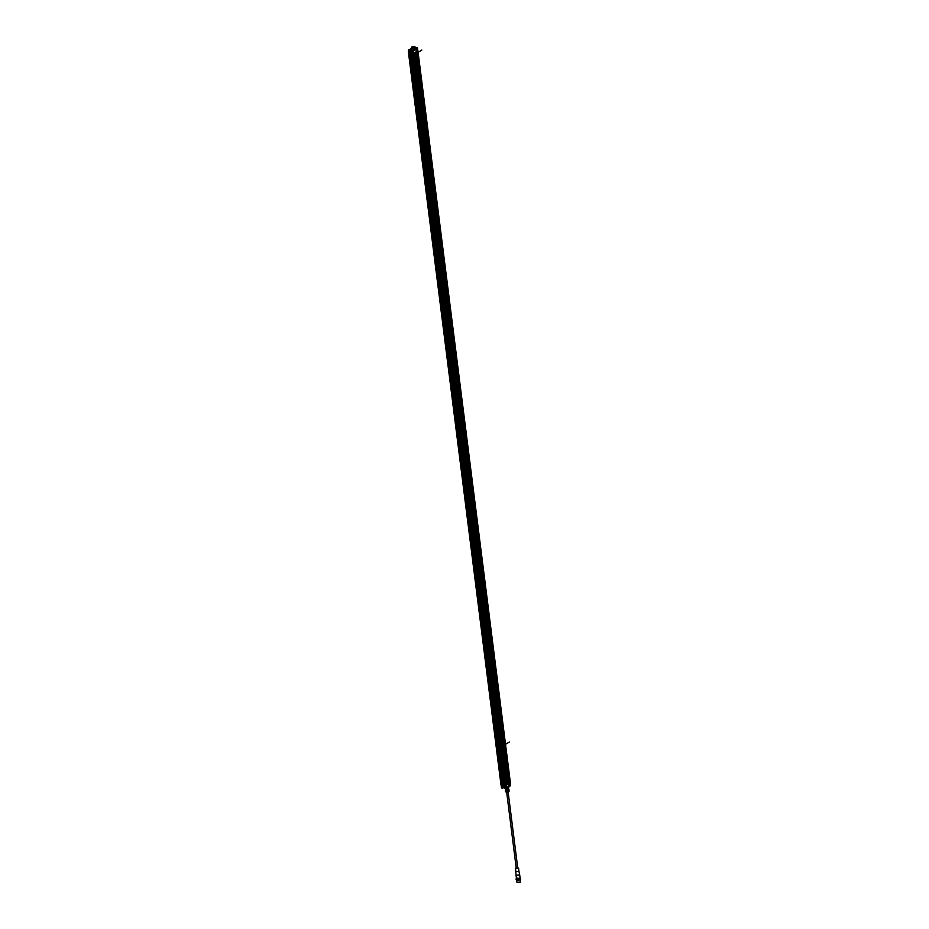 <?xml version="1.0" encoding="UTF-8"?>
<svg xmlns="http://www.w3.org/2000/svg" width="929" height="929" viewBox="0 0 929 929"><rect width="100%" height="100%" fill="white"/><g stroke="black" fill="none" stroke-linecap="round" stroke-linejoin="round"><path stroke-width="1.39" d="M501.509 787.804L408.76 52.965M408.644 50.456L501.799 788.036L501.265 785.295L502.566 785.249L410.095 53.197L408.806 53.243L501.288 785.307L502.345 785.377L409.863 53.301L408.806 53.243L408.621 50.491L409.701 49.934M502.821 787.78L410.212 52.825L409.759 49.992L409.201 50.34M503.065 787.734L410.107 49.911L410.432 52.837L411.57 52.825L410.455 52.837L502.694 784.889L504.029 784.889L502.914 784.9L502.903 787.769M412.267 50.538L411.384 50.654L411.628 53.394L504.133 785.481L411.617 53.406L504.099 785.469L505.179 785.539L412.79 53.452L505.271 785.516L505.539 788.222L504.656 788.291M505.26 785.388L508.535 783.913L416.053 51.85L508.535 783.913M508.511 783.716L510.369 782.787L417.887 50.654L510.602 785.62M417.005 51.211L417.887 50.654L510.369 782.717L510.625 785.319L510.369 782.717L509.359 783.217M507.304 784.68L414.822 52.616L416.041 51.861M416.32 48.691L415.251 49.272L416.32 48.691L416.738 51.443L413.73 53.278L414.659 52.709L507.141 784.773M506.56 788.094L505.539 788.233L506.572 788.036L413.463 53.197L412.778 53.325L413.73 53.278L506.212 785.342L509.347 783.217L416.866 51.362M506.108 785.353L413.359 50.271L412.139 50.503L412.708 53.476L411.652 53.417L412.79 53.441L505.353 788.338M410.757 52.779L503.216 784.842L503.611 787.653L504.459 787.711L503.321 787.746L502.961 784.9M507.141 784.726L414.671 52.709M408.621 50.491L409.596 50.526L502.426 785.353L409.201 50.305M502.426 785.353L502.775 788.187L502.426 785.353M505.271 785.516L505.388 788.349L504.528 788.187L504.099 785.469L504.563 788.198L504.133 785.481L505.19 785.539M507.757 787.467L508.581 787.362A2.055 0.592 172.8 0 1 508.535 787.386A2.055 0.592 172.8 0 1 508.488 787.42L506.862 787.873L508.488 787.42L508.593 788.291A2.055 0.592 -7.2 0 0 508.651 788.256A2.055 0.592 -7.2 0 0 508.662 788.245A2.055 0.592 -7.2 0 0 508.697 788.233L509.22 783.507M506.572 788.036L507.513 786.758M508.488 786.921L508.36 786.236M506.572 788.106L507.582 787.513L506.526 788.152L506.096 785.353M413.289 50.503L506.317 788.082M501.532 787.85L501.091 785.051M509.266 783.472L509.545 786.213L510.613 785.539M509.545 786.213L508.558 786.921M505.132 788.326L506.781 788.767L506.688 788.059M505.039 788.326L505.074 788.64A2.055 0.592 -7.2 0 0 505.167 788.675L506.967 788.744A2.055 0.592 -7.2 0 1 506.781 788.767M506.874 787.943L506.967 788.744M508.581 787.362L508.465 788.384M505.364 788.733L506.003 788.849M508.43 789.406L508.651 789.998L505.724 789.755M508.662 789.476L508.86 789.534A2.055 0.592 172.8 0 1 508.953 789.58L508.941 790.126A2.055 0.592 172.8 0 1 508.883 790.161A2.055 0.592 172.8 0 1 508.837 790.184L507.211 790.649A2.055 0.592 172.8 0 1 507.013 790.672L505.411 790.567A2.055 0.592 172.8 0 1 505.318 790.533L505.341 789.975A2.055 0.592 172.8 0 1 505.364 789.964A2.055 0.592 172.8 0 1 505.388 789.952L505.573 789.836M505.411 790.567L505.55 791.682A2.055 0.592 -7.2 0 1 505.457 791.647L505.318 790.533M505.469 791.659L507.153 791.775L507.013 790.672M509.092 791.253L505.55 791.682M507.153 791.775A2.055 0.592 -7.2 0 0 507.35 791.752L507.211 790.649M507.35 791.752L508.976 791.299L508.837 790.184M508.976 791.299A2.055 0.592 -7.2 0 0 509.034 791.264A2.055 0.592 -7.2 0 0 509.08 791.241L508.953 789.58M516.663 880.007L516.954 882.295L520.321 882.155L520.286 879.554M520.031 879.693L516.942 880.077M517.743 880.135L519.276 879.937M516.385 879.844A2.125 0.615 -7.2 0 0 516.443 879.902A2.125 0.615 -7.2 0 0 518.231 880.111A2.125 0.615 -7.2 0 0 520.252 879.577A2.125 0.615 -7.2 0 0 520.472 879.403A2.125 0.615 -7.2 0 0 520.519 879.322M516.083 879.031L516.152 879.612A2.276 0.662 -7.2 0 0 516.292 879.798A2.276 0.662 -7.2 0 0 518.196 880.007A2.276 0.662 -7.2 0 0 520.356 879.438A2.276 0.662 -7.2 0 0 520.588 879.252A2.276 0.662 -7.2 0 0 520.67 879.031L520.6 878.462A2.276 0.662 172.8 0 1 520.286 878.857A2.276 0.662 172.8 0 1 517.778 879.461A2.276 0.662 172.8 0 1 516.083 879.031A2.276 0.662 172.8 0 1 516.164 878.822A2.276 0.662 172.8 0 1 516.245 878.741M520.066 878.056A2.125 0.615 172.8 0 1 520.31 878.16A2.125 0.615 172.8 0 1 520.135 878.706A2.125 0.615 172.8 0 1 517.499 879.275A2.125 0.615 172.8 0 1 516.292 878.671A2.125 0.615 172.8 0 1 516.501 878.497M517.058 878.799L519.601 878.474M520.077 877.94L519.694 874.909L516.083 875.373L516.466 878.393L519.775 878.381L516.698 878.091M516.141 871.46L518.939 871.332L519.694 874.897M515.641 868.569L518.684 868.36L515.909 867.941M516.338 867.895L517.581 867.744M517.221 882.55L520.379 882.12M416.18 48.552L415.228 48.25M409.561 49.411L414.38 49.725M412.406 49.237L411.001 49.655L412.406 49.237M411.768 49.481L411.721 48.703M414.473 49.063L415.309 48.831M415.147 47.576L411.28 48.32M411.408 49.156L411.303 48.32L410.374 48.958L411.361 48.761M408.923 50.387L408.33 50.108L408.539 52.976M408.33 50.108L501.509 787.734M409.596 50.526L410.084 53.208L409.608 50.329M414.578 48.877L415.449 49.225L415.565 49.945L414.81 49.701M413.324 50.41L413.73 53.278M412.79 53.441L412.267 50.7M411.489 50.445L412.139 50.503M413.463 48.424L413.66 49.574L413.475 48.563L411.779 48.296M415.565 49.945L413.393 50.491M411.152 49.492L412.836 49.423L411.152 49.492M412.313 49.562L411.477 49.597L412.313 49.562M411.535 49.643L412.348 49.539M415.472 48.471L416.366 48.668L416.726 51.409M416.784 51.409L417.887 50.723L510.369 782.787L510.625 785.574L509.498 786.34M416.227 48.517L417.446 48.029L417.864 50.747L417.423 47.913L416.366 48.668M417.342 47.878L415.182 47.739L417.342 47.878M414.38 48.343L415.158 47.716M411.57 49.132L411.675 48.308M411.802 48.436L411.721 49.109L411.663 48.482M414.671 49.365L414.636 49.342A1.359 1.196 -131.1 0 0 414.555 49.33L414.334 48.25M414.543 50.259L415.333 49.852L414.729 49.307M414.52 50.143L415.112 49.481L414.462 49.783M413.614 49.62L414.02 49.446A1.359 1.196 48.9 0 1 414.102 49.434L414.218 49.492A1.359 1.045 -75.8 0 1 414.288 49.458L414.369 49.446A1.359 0.964 65 0 1 414.427 49.469L414.439 49.295A1.359 1.045 104.2 0 0 414.369 49.307L414.299 49.307A1.359 0.964 -115 0 0 414.229 49.318L414.125 49.481M413.73 47.391A3.008 1.556 93.4 0 0 413.835 47.309A3.008 1.312 74.3 0 1 413.579 47.205A3.008 2.868 2.4 0 1 413.057 47.263A3.008 1.556 -86.6 0 1 412.79 47.425A3.008 1.312 74.3 0 0 412.917 47.484M412.488 47.484L414.624 47.065L414.055 46.52L412.488 47.484M414.102 46.496L412.441 47.518L411.698 47.054L414.102 46.496M414.868 46.729L412.383 47.704L411.652 47.135M411.512 47.379L412.476 48.424L415.193 47.785M505.515 744.326L509.255 742.05M418.096 52.338L421.836 50.061M414.798 47.1L411.733 46.914M414.183 46.45L412.36 47.565M416.97 51.304L509.429 783.217M509.487 783.275L417.016 51.269M417.121 51.211L509.603 783.275M502.728 788.175L502.078 788.14M508.627 786.782L509.498 786.248M508.442 786.213L507.617 787.339M505.945 785.26L506.328 787.978L505.527 788.129M504.563 788.233L505.446 788.256M502.566 785.272L502.844 788.094M503.193 784.854L503.564 787.664M510.613 785.609L509.533 786.282M506.944 791.856L507.594 791.775M505.864 791.81L508.813 791.438M506.839 792.576L508.511 792.019M516.663 878.602L519.717 878.404M517.952 867.663L516.21 867.779M412.267 50.294L410.13 49.992L410.479 52.825M413.091 50.247L413.823 49.667M410.432 49.864L412.546 50.061M408.586 49.98L409.41 49.469M410.467 49.214L411.384 48.958M409.991 49.434L411.268 49.191M408.609 52.988L408.4 50.212M412.348 50.642L413.15 50.433L413.463 53.197M411.652 53.417L411.361 50.63L411.617 53.406M411.501 48.552L410.374 48.958M414.415 48.494L413.544 48.68M501.021 785.051L408.539 52.988M502.566 785.26L502.752 788.187M504.459 787.746L503.634 787.699M508.314 788.466L508.523 790.08M505.597 788.802L505.806 790.416M508.918 791.38L506.758 792.6L505.748 791.775M515.583 869.045L516.083 875.362M518.939 871.344L518.603 868.661M516.21 867.767L515.432 868.778M517.72 867.837L508.186 792.402M516.234 868.023L506.711 792.588M408.412 50.061L410.014 49.423M411.315 49.179L411.977 49.063M412.79 53.452L412.313 50.584M414.473 49.818L414.566 50.456M415.008 49.388A1.37 1.37 0 0 0 413.672 49.562M411.175 49.167A1.37 1.37 0 0 0 409.828 49.33M415.066 46.926L415.158 47.646"/></g></svg>

